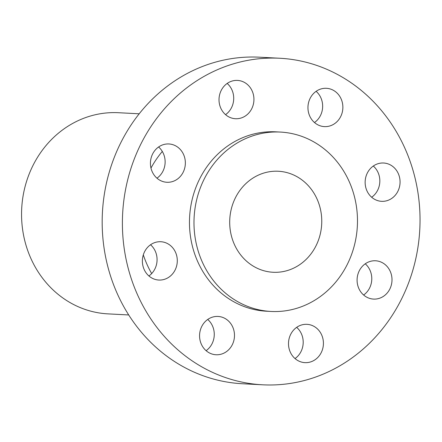 <?xml version="1.0" encoding="UTF-8"?>
<svg xmlns="http://www.w3.org/2000/svg" width="442" height="442" viewBox="0 0 442 442"><rect width="100%" height="100%" fill="white"/><g stroke="black" fill="none" stroke-linecap="round" stroke-linejoin="round"><path stroke-width="0.66" d="M309.389 324.643A19.183 17.459 -87 0 1 323.279 345.738A19.183 17.459 -87 0 1 304.963 362.644A19.183 17.459 -87 0 1 302.532 362.329A19.183 17.459 93 0 1 288.637 341.235A19.183 17.459 93 0 1 306.958 324.329A19.183 17.459 93 0 1 309.389 324.643M296.659 327.351A19.183 17.459 -87 0 1 295.035 358.567M374.65 102.892A163.496 148.777 93 0 0 279.725 58.25A163.496 148.777 93 0 0 134.898 157.418A163.496 148.777 93 0 0 167.783 340.163A163.496 148.777 93 0 0 262.714 384.805A163.496 148.777 93 0 0 407.535 285.631A163.496 148.777 93 0 0 374.65 102.892M280.405 132.07L275.891 131.832A89.814 81.726 93 0 0 196.336 186.309A89.814 81.726 93 0 0 214.398 286.698A89.814 81.726 93 0 0 266.543 311.218L271.057 311.455A89.814 81.726 93 0 0 350.617 256.979A89.814 81.726 93 0 0 332.55 156.59A89.814 81.726 93 0 0 280.405 132.07A89.814 81.726 93 0 0 200.85 186.546A89.814 81.726 93 0 0 218.912 286.935A89.814 81.726 93 0 0 271.057 311.455M384.225 295.792A19.183 17.459 93 0 0 391.391 274.725A19.183 17.459 93 0 0 375.54 260.774A19.183 17.459 93 0 0 364.86 264.078A19.183 17.459 93 0 0 357.694 285.145A19.183 17.459 93 0 0 373.545 299.09A19.183 17.459 93 0 0 384.225 295.792M399.723 185.75A19.183 17.459 93 0 0 383.595 163.01A19.183 17.459 93 0 0 365.479 178.585A19.183 17.459 93 0 0 381.601 201.325A19.183 17.459 93 0 0 399.723 185.75M339.942 96.665A19.183 17.459 93 0 0 326.411 88.301A19.183 17.459 93 0 0 310.256 98.091A19.183 17.459 93 0 0 310.881 118.252A19.183 17.459 93 0 0 324.411 126.616A19.183 17.459 93 0 0 340.561 116.826A19.183 17.459 93 0 0 339.942 96.665M239.907 80.726A19.183 17.459 93 0 0 237.476 80.411A19.183 17.459 93 0 0 219.155 97.317A19.183 17.459 93 0 0 233.05 118.412A19.183 17.459 93 0 0 235.481 118.727A19.183 17.459 93 0 0 253.796 101.82A19.183 17.459 93 0 0 239.907 80.726M158.214 147.263A19.183 17.459 93 0 0 151.042 168.33A19.183 17.459 93 0 0 166.894 182.275A19.183 17.459 93 0 0 177.573 178.977A19.183 17.459 93 0 0 184.745 157.91A19.183 17.459 93 0 0 168.894 143.959A19.183 17.459 93 0 0 158.214 147.263M142.716 257.305A19.183 17.459 93 0 0 158.838 280.046A19.183 17.459 93 0 0 176.955 264.465A19.183 17.459 93 0 0 160.833 241.73A19.183 17.459 93 0 0 142.716 257.305M202.491 346.384A19.183 17.459 93 0 0 216.028 354.755A19.183 17.459 93 0 0 232.177 344.964A19.183 17.459 93 0 0 231.558 324.804A19.183 17.459 93 0 0 218.022 316.439A19.183 17.459 93 0 0 201.872 326.229A19.183 17.459 93 0 0 202.491 346.384M279.725 58.25L259.504 57.195A163.496 148.777 93 0 0 114.677 156.369A163.496 148.777 93 0 0 147.562 339.108A163.496 148.777 93 0 0 242.487 383.75L262.714 384.805M151.672 273.576A100.715 91.649 -87 0 1 143.307 254.879M150.976 168.048A100.715 91.649 -87 0 1 162.308 151.451M139.197 113.798L118.467 112.716A100.715 91.649 93 0 0 29.255 173.805A100.715 91.649 93 0 0 49.515 286.377A100.715 91.649 93 0 0 107.986 313.875L128.716 314.953M243.735 258.459A50.576 46.023 93 0 0 273.101 272.266A50.576 46.023 93 0 0 317.897 241.592A50.576 46.023 93 0 0 307.726 185.065A50.576 46.023 93 0 0 278.361 171.253A50.576 46.023 93 0 0 233.564 201.933A50.576 46.023 93 0 0 243.735 258.459M365.241 263.802A19.183 17.459 -87 0 1 364.004 294.737A19.183 17.459 -87 0 1 363.617 295.013M373.302 166.037A19.183 17.459 -87 0 1 379.496 184.695A19.183 17.459 -87 0 1 371.678 197.248M316.113 91.323A19.183 17.459 -87 0 1 319.721 95.616A19.183 17.459 -87 0 1 314.489 122.539M227.177 83.433A19.183 17.459 -87 0 1 225.553 114.649M158.595 146.987A19.183 17.459 -87 0 1 157.352 177.922A19.183 17.459 -87 0 1 156.971 178.198M150.54 244.752A19.183 17.459 -87 0 1 156.733 263.415A19.183 17.459 -87 0 1 148.91 275.963M207.729 319.461A19.183 17.459 -87 0 1 211.331 323.748A19.183 17.459 -87 0 1 206.099 350.677"/></g></svg>
